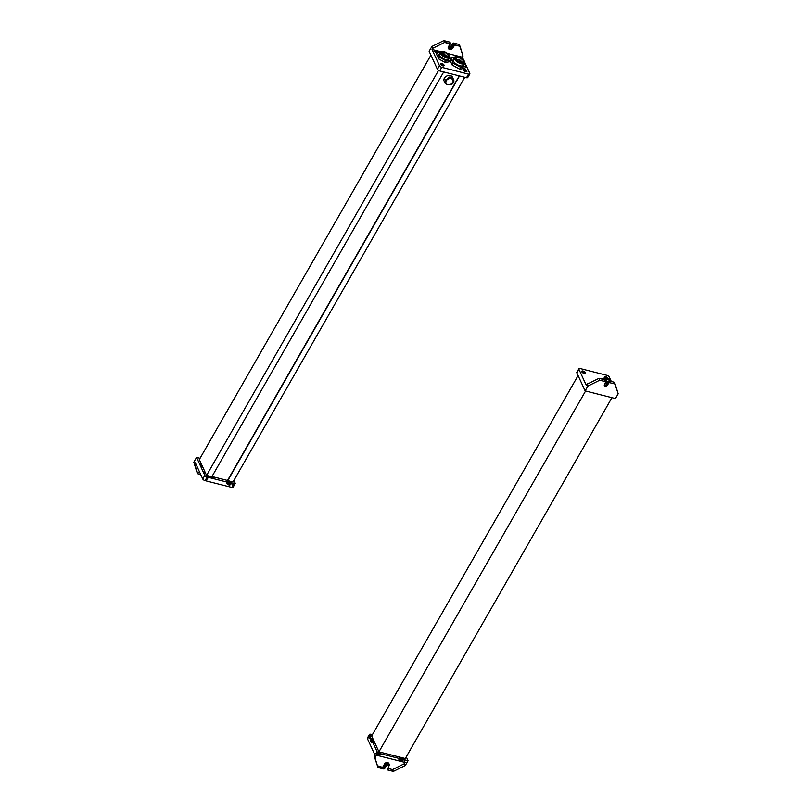 <?xml version="1.0" encoding="UTF-8"?>
<svg xmlns="http://www.w3.org/2000/svg" width="812" height="812" viewBox="0 0 812 812"><rect width="100%" height="100%" fill="white"/><g stroke="black" fill="none" stroke-linecap="round" stroke-linejoin="round"><path stroke-width="1.22" d="M577.352 372.069A2.06 0.924 29.8 0 0 576.875 372.911L585.127 390.876L587.878 386.086L587.035 384.259L598.962 378.351L599.804 380.178L587.878 386.086L585.127 390.876L576.875 372.911L578.936 369.318L586.345 385.456L587.035 384.259L587.878 386.086L599.804 380.178L605.732 381.681L604.453 384.797A1.543 1.167 155.3 0 0 607.092 385.456L609.244 382.574L615.181 384.076L614.339 382.249L618.186 393.769L615.181 384.076L609.244 382.574L608.685 381.356L608.015 381.64L608.584 382.858L607.092 385.456L606.534 384.238L608.015 381.64L606.534 384.238L607.092 385.456A1.543 1.167 -24.7 0 1 604.453 384.797L605.975 381.873L599.804 380.178L598.962 378.351L604.24 379.691L605.732 381.681L604.24 379.691L598.962 378.351L587.035 384.259L586.345 385.456L578.936 369.318L576.875 372.911A2.06 0.924 -150.2 0 1 576.845 372.332L578.905 368.739A2.06 0.924 29.8 0 0 578.936 369.318A2.06 0.924 -150.2 0 1 580.133 368.536A2.06 0.924 29.8 0 0 578.905 368.739M611.304 381.478L609.244 376.991A2.06 0.924 29.8 0 0 606.929 375.327L580.133 368.536L606.929 375.327A2.06 0.924 -150.2 0 1 609.244 376.991L611.304 381.478M615.435 398.56L618.186 393.769L615.435 398.56L585.127 390.876L615.435 398.56M582.935 372.546L583.818 373.358L582.935 372.546M608.188 379.072A2.06 0.924 29.8 0 0 607.701 377.844A2.06 0.924 29.8 0 0 605.853 376.809A2.06 0.924 29.8 0 0 604.96 378.037A2.06 0.924 -150.2 0 1 604.625 377.001A2.06 0.924 -150.2 0 1 605.853 376.809A2.06 0.924 -150.2 0 1 607.68 377.824A2.06 0.924 -150.2 0 1 608.208 379.052A2.06 0.924 -150.2 0 1 608.188 379.072M584.132 373.459A2.06 0.924 29.8 0 0 585.33 372.688A2.06 0.924 29.8 0 0 583.016 371.023A2.06 0.924 29.8 0 0 581.818 371.794A2.06 0.924 29.8 0 0 584.132 373.459A2.06 0.924 -150.2 0 1 582.305 372.444A2.06 0.924 -150.2 0 1 581.788 371.216A2.06 0.924 -150.2 0 1 583.016 371.023A2.06 0.924 -150.2 0 1 584.843 372.038A2.06 0.924 -150.2 0 1 585.361 373.266A2.06 0.924 -150.2 0 1 584.132 373.459M588.385 383.589A2.06 0.924 29.8 0 0 587.543 384.005A2.06 0.924 -150.2 0 1 587.594 383.853A2.06 0.924 -150.2 0 1 588.385 383.589M605.427 377.57L605.853 376.809L605.427 377.57A2.06 0.924 29.8 0 0 604.625 377.509A2.06 0.924 -150.2 0 1 605.427 377.57A2.06 0.924 -150.2 0 1 607.295 378.625A2.06 0.924 29.8 0 0 605.427 377.57M582.58 371.784L583.016 371.023L582.58 371.784A2.06 0.924 29.8 0 0 581.788 371.723A2.06 0.924 -150.2 0 1 582.58 371.784A2.06 0.924 -150.2 0 1 584.924 373.52A2.06 0.924 29.8 0 0 582.58 371.784M604.341 385.05A1.543 1.167 155.3 0 0 606.534 384.238A1.543 1.167 -24.7 0 1 604.341 385.05M604.351 379.783L604.625 380.554M609.345 381.528L608.685 381.356L609.345 381.528L609.071 380.909L614.339 382.249L609.071 380.909L608.574 381.346L609.071 380.909L609.345 381.528M608.015 381.64L608.685 381.356L609.244 382.574L608.584 382.858L608.015 381.64M602.362 379.214L603.316 379.458L602.606 378.798A5.176 2.304 -150.2 0 1 603.773 378.138A5.176 2.304 -150.2 0 1 604.077 378.108A5.176 2.304 29.8 0 0 602.606 378.798M601.438 378.981L602.626 378.768L601.438 378.981M604.534 384.665A5.176 2.304 29.8 0 0 605.295 385.111A5.176 2.304 -150.2 0 1 604.534 384.665M610.959 381.396A4.659 2.081 29.8 0 0 604.341 378.057A4.659 2.081 29.8 0 0 603.154 379.102A4.659 2.081 -150.2 0 1 606.32 378.28A4.659 2.081 -150.2 0 1 610.959 381.396M607.132 383.203A4.659 2.081 -150.2 0 1 605.793 382.462A4.659 2.081 29.8 0 0 607.132 383.203M610.035 381.163A3.603 1.604 29.8 0 0 606.351 378.828A3.603 1.604 29.8 0 0 604.098 379.661A3.603 1.604 -150.2 0 1 604.199 379.174A3.603 1.604 -150.2 0 1 606.808 378.971A3.603 1.604 -150.2 0 1 610.035 381.163M605.996 382.026A3.603 1.604 29.8 0 0 607.366 382.777A3.603 1.604 -150.2 0 1 605.996 382.026L606.168 381.802M606.787 383.802A5.176 2.304 -150.2 0 1 605.447 383.061A5.176 2.304 29.8 0 0 606.787 383.802M606.331 380.95L606.767 380.402M607.498 381.884L607.955 381.366M607.711 382.188L607.366 382.777M606.056 382.066L605.996 381.549M605.996 381.488L606.412 380.98M606.584 381.234L606.097 382.097L606.28 381.001M607.122 382.452L607.528 381.934M606.442 379.204L606.391 379.072A3.603 1.604 29.8 0 0 606.077 379.001L605.387 379.986L605.914 379.072L606.503 379.427L605.508 380.026L606.077 379.001A3.603 1.604 -150.2 0 1 606.391 379.072L606.391 379.072M606.432 379.468L605.569 380.98M611.943 397.677L405.289 758.53L378.93 751.851L585.594 390.998L378.93 751.851L371.663 736.007L578.093 375.56L371.663 736.007L378.93 751.851L405.289 758.53L611.943 397.677M367.897 737.803A2.06 0.924 -150.2 0 1 368.607 737.875A2.06 0.924 29.8 0 0 367.41 738.646L374.829 754.795L405.137 762.468L403.067 757.961L405.137 762.468L404.447 763.666L405.289 765.503L404.447 763.666L392.521 769.573L393.353 771.4L405.289 765.503L408.03 760.702L406.254 756.835L408.03 760.702L377.722 753.018L374.982 757.819L377.986 767.502L374.139 755.992L374.982 757.819L374.139 755.992L374.829 754.795L367.41 738.646L369.47 735.053L377.722 753.018L369.47 735.053L367.41 738.646A2.06 0.924 -150.2 0 1 367.379 738.067L369.44 734.474A2.06 0.924 29.8 0 0 369.47 735.053A2.06 0.924 -150.2 0 1 370.668 734.281A2.06 0.924 29.8 0 0 369.44 734.474M368.607 737.875L370.668 734.281L368.607 737.875L373.033 739.001L368.607 737.875M372.403 734.718L370.668 734.281L372.403 734.718M378.504 753.912L379.59 752.013L378.504 753.912L378.087 752.998L378.504 753.912L378.087 752.998L378.849 751.668L378.087 752.998L378.504 753.912M401.351 759.697L402.437 757.799L401.351 759.697L400.925 758.784L401.351 759.697L400.925 758.784L401.605 757.596L400.925 758.784L401.351 759.697M372.698 741.275L373.459 739.935L372.698 741.275L372.282 740.361L372.698 741.275L372.282 740.361L373.043 739.021L372.282 740.361L372.698 741.275M371.5 740.361A2.06 0.924 -150.2 0 1 373.814 742.016A2.06 0.924 -150.2 0 1 372.617 742.797A2.06 0.924 -150.2 0 1 370.302 741.133A2.06 0.924 -150.2 0 1 371.5 740.361A2.06 0.924 29.8 0 0 370.302 741.133A2.06 0.924 29.8 0 0 372.617 742.797L373.053 742.036A2.06 0.924 -150.2 0 1 370.729 740.371A2.06 0.924 -150.2 0 1 371.926 739.6L371.5 740.361L371.926 739.6A2.06 0.924 -150.2 0 1 373.784 740.645A2.06 0.924 29.8 0 0 371.926 739.6A2.06 0.924 29.8 0 0 370.729 740.371A2.06 0.924 29.8 0 0 373.053 742.036L372.617 742.797A2.06 0.924 29.8 0 0 373.814 742.016A2.06 0.924 29.8 0 0 371.5 740.361M377.306 752.998A2.06 0.924 -150.2 0 1 379.62 754.663A2.06 0.924 -150.2 0 1 378.422 755.434A2.06 0.924 -150.2 0 1 376.108 753.769A2.06 0.924 -150.2 0 1 377.306 752.998A2.06 0.924 29.8 0 0 376.108 753.769A2.06 0.924 29.8 0 0 378.422 755.434L378.859 754.673A2.06 0.924 -150.2 0 1 376.535 753.008A2.06 0.924 -150.2 0 1 377.732 752.237L377.306 752.998L377.732 752.237A2.06 0.924 -150.2 0 1 380.057 753.901A2.06 0.924 -150.2 0 1 378.859 754.673L378.422 755.434A2.06 0.924 29.8 0 0 379.62 754.663A2.06 0.924 29.8 0 0 377.306 752.998M400.143 758.784A2.06 0.924 -150.2 0 1 402.458 760.448A2.06 0.924 -150.2 0 1 401.26 761.22A2.06 0.924 -150.2 0 1 398.946 759.555A2.06 0.924 -150.2 0 1 400.143 758.784A2.06 0.924 29.8 0 0 398.946 759.555A2.06 0.924 29.8 0 0 401.26 761.22L401.696 760.458A2.06 0.924 -150.2 0 1 399.382 758.794A2.06 0.924 -150.2 0 1 400.58 758.022L400.143 758.784L400.58 758.022A2.06 0.924 -150.2 0 1 402.894 759.687A2.06 0.924 -150.2 0 1 401.696 760.458L401.26 761.22A2.06 0.924 29.8 0 0 402.458 760.448A2.06 0.924 29.8 0 0 400.143 758.784M374.302 741.772A2.06 0.924 -150.2 0 1 373.053 742.036A2.06 0.924 29.8 0 0 374.302 741.772M401.696 760.458A2.06 0.924 29.8 0 0 402.894 759.687A2.06 0.924 29.8 0 0 400.58 758.022A2.06 0.924 29.8 0 0 399.382 758.794A2.06 0.924 29.8 0 0 401.696 760.458M378.859 754.673A2.06 0.924 29.8 0 0 380.057 753.901A2.06 0.924 29.8 0 0 377.732 752.237A2.06 0.924 29.8 0 0 376.535 753.008A2.06 0.924 29.8 0 0 378.859 754.673M384.583 768.72L377.986 767.502L374.982 757.819L377.722 753.018L408.03 760.702L405.289 765.503L393.353 771.4L387.425 769.898L388.704 766.792A1.543 1.167 155.3 0 0 386.065 766.122L384.583 768.72L386.065 766.122L385.507 764.904L384.025 767.502L384.583 768.72L384.025 767.502L385.507 764.904L386.065 766.122A1.543 1.167 -24.7 0 1 388.704 766.792L387.192 769.715L393.353 771.4L392.521 769.573L387.791 768.375L392.521 769.573L404.447 763.666L405.137 762.468L374.829 754.795L374.139 755.992L377.986 767.502L383.914 769.005L383.355 767.787L384.025 767.502L382.696 767.624L383.914 769.005L384.583 768.72M388.258 765.32A1.543 1.167 155.3 0 0 385.507 764.904A1.543 1.167 -24.7 0 1 388.258 765.32M384.634 764.681A2.578 1.949 -24.7 0 1 387.974 763.239A2.578 1.949 -24.7 0 1 389.019 765.797L388.745 765.188A2.578 1.949 155.3 0 0 387.689 762.63A2.578 1.949 155.3 0 0 384.35 764.072L384.634 764.681L382.696 767.624L377.438 765.757L383.031 767.482L384.35 764.072A2.578 1.949 -24.7 0 1 387.689 762.63A2.578 1.949 -24.7 0 1 388.745 765.188L389.019 765.797A2.578 1.949 155.3 0 0 387.974 763.239A2.578 1.949 155.3 0 0 384.634 764.681M383.031 767.482L382.411 767.015L383.031 767.482M463.043 56.008L459.196 44.498L453.269 42.995L451.117 45.878A1.543 1.167 -24.7 0 1 448.924 46.68A1.543 1.167 155.3 0 0 451.117 45.878L452.599 43.28L453.157 44.498L451.675 47.096L451.117 45.878L451.675 47.096A1.543 1.167 -24.7 0 1 449.036 46.426L450.528 43.828L449.036 46.426A1.543 1.167 155.3 0 0 451.675 47.096L453.157 44.498L452.599 43.28L453.269 42.995L459.196 44.498L460.039 46.325L454.771 44.985L453.269 42.995L453.827 44.213L453.157 44.498L454.771 44.985L452.832 47.928A2.578 1.949 -24.7 0 1 450.457 49.43A2.578 1.949 -24.7 0 1 448.295 48.446A2.578 1.949 -24.7 0 1 448.437 46.812L450.041 44.021L448.437 46.812A2.578 1.949 155.3 0 0 449.493 49.37A2.578 1.949 155.3 0 0 452.832 47.928L454.152 44.518L460.039 46.325L463.043 56.008L462.353 57.205L463.043 56.008M432.735 48.334L431.893 46.497L443.829 40.6L444.661 42.427L432.735 48.334L432.045 49.532L439.465 65.67L437.404 69.264L429.142 51.298L431.893 46.497L432.735 48.334L444.661 42.427L443.829 40.6L431.893 46.497L429.142 51.298L437.404 69.264L439.465 65.67A2.06 0.924 29.8 0 0 441.779 67.335L439.718 70.928A2.06 0.924 -150.2 0 1 437.404 69.264A2.06 0.924 29.8 0 0 439.718 70.928L441.779 67.335L468.575 74.125L466.514 77.719L439.718 70.928L466.514 77.719L468.575 74.125A2.06 0.924 29.8 0 0 469.803 73.933A2.06 0.924 29.8 0 0 469.772 73.354L464.819 62.565L469.772 73.354A2.06 0.924 -150.2 0 1 468.575 74.125L441.779 67.335A2.06 0.924 -150.2 0 1 439.465 65.67L432.045 49.532L441.068 51.816L432.045 49.532L432.735 48.334M463.835 60.433L462.353 57.205L463.835 60.433M469.803 73.933L467.742 77.526A2.06 0.924 -150.2 0 1 466.514 77.719A2.06 0.924 29.8 0 0 467.712 76.947M435.384 52.354L436.724 53.115L435.384 52.354M441.19 64.99L442.53 65.762L441.19 64.99M464.038 70.786L465.367 71.547L464.038 70.786M447.503 53.45L462.353 57.205L447.503 53.45M441.728 63.417A2.06 0.924 29.8 0 0 440.53 64.189A2.06 0.924 29.8 0 0 442.844 65.853A2.06 0.924 29.8 0 0 444.042 65.082A2.06 0.924 29.8 0 0 441.728 63.417L441.292 64.178A2.06 0.924 29.8 0 0 440.5 64.118A2.06 0.924 -150.2 0 1 441.292 64.178L441.728 63.417A2.06 0.924 -150.2 0 1 443.555 64.432A2.06 0.924 -150.2 0 1 444.073 65.66A2.06 0.924 -150.2 0 1 442.844 65.853A2.06 0.924 -150.2 0 1 441.017 64.838A2.06 0.924 -150.2 0 1 440.5 63.61A2.06 0.924 -150.2 0 1 441.728 63.417M435.922 50.78A2.06 0.924 29.8 0 0 434.724 51.552A2.06 0.924 29.8 0 0 437.039 53.216A2.06 0.924 29.8 0 0 437.262 53.267A2.06 0.924 -150.2 0 1 437.039 53.216A2.06 0.924 -150.2 0 1 435.212 52.201A2.06 0.924 -150.2 0 1 434.694 50.973A2.06 0.924 -150.2 0 1 435.922 50.78L435.486 51.542A2.06 0.924 29.8 0 0 434.694 51.481A2.06 0.924 -150.2 0 1 435.486 51.542L435.922 50.78A2.06 0.924 -150.2 0 1 438.307 52.658A2.06 0.924 29.8 0 0 435.922 50.78M464.565 69.203A2.06 0.924 29.8 0 0 463.368 69.984A2.06 0.924 29.8 0 0 465.682 71.639A2.06 0.924 29.8 0 0 466.88 70.867A2.06 0.924 29.8 0 0 464.565 69.203L464.129 69.964A2.06 0.924 29.8 0 0 463.337 69.903A2.06 0.924 -150.2 0 1 464.129 69.964L464.565 69.203A2.06 0.924 -150.2 0 1 466.392 70.228A2.06 0.924 -150.2 0 1 466.91 71.446A2.06 0.924 -150.2 0 1 465.682 71.639A2.06 0.924 -150.2 0 1 463.865 70.624A2.06 0.924 -150.2 0 1 463.337 69.406A2.06 0.924 -150.2 0 1 464.565 69.203M458.76 56.566A2.06 0.924 29.8 0 0 457.562 56.718A2.06 0.924 -150.2 0 1 458.76 56.566L458.76 56.566A2.06 0.924 -150.2 0 1 461.013 58.109A2.06 0.924 29.8 0 0 458.76 56.566M443.636 65.914A2.06 0.924 29.8 0 0 441.292 64.178A2.06 0.924 -150.2 0 1 443.636 65.914M437.536 52.8A2.06 0.924 29.8 0 0 435.486 51.542A2.06 0.924 -150.2 0 1 437.536 52.8L440.571 52.252A5.176 2.304 29.8 0 0 440.632 53.734A5.176 2.304 29.8 0 0 445.179 57.479A5.176 2.304 29.8 0 0 449.533 57.419L448.61 54.495L449.543 57.408A5.176 2.304 29.8 0 0 449.543 57.408A5.176 2.304 -150.2 0 1 445.189 57.49A5.176 2.304 -150.2 0 1 440.632 53.734L441.302 53.44A4.659 2.081 29.8 0 0 445.859 57.002A4.659 2.081 29.8 0 0 449.452 56.312A4.659 2.081 -150.2 0 1 445.859 57.002A4.659 2.081 -150.2 0 1 441.302 53.44A4.659 2.081 -150.2 0 1 443.362 51.562A4.659 2.081 -150.2 0 1 448.61 54.495A4.659 2.081 29.8 0 0 442.286 51.542A4.659 2.081 29.8 0 0 441.302 53.44L440.632 53.734A5.176 2.304 -150.2 0 1 441.728 51.623A5.176 2.304 -150.2 0 1 442.032 51.592A5.176 2.304 29.8 0 0 440.561 52.283L437.526 52.8L436.612 54.404L437.526 52.8L439.576 57.266L437.526 52.8M466.484 71.7A2.06 0.924 29.8 0 0 464.129 69.964A2.06 0.924 -150.2 0 1 466.484 71.7M449.757 42.102L443.829 40.6L449.757 42.102L450.528 43.828L449.655 43.158L450.315 43.32L449.757 42.102M448.194 48.131A2.578 1.949 155.3 0 0 450.386 48.791A2.578 1.949 155.3 0 0 452.548 47.319L454.487 44.376L452.548 47.319A2.578 1.949 -24.7 0 1 450.386 48.791A2.578 1.949 -24.7 0 1 448.194 48.131M449.767 43.401L444.661 42.427L450.041 44.021L449.767 43.401M446.184 60.91L439.576 57.266L438.663 58.87L436.612 54.404L438.663 58.87L439.576 57.266L446.184 60.91L445.27 62.514L438.663 58.87L445.27 62.514L446.184 60.91L450.741 60.098L446.184 60.91M449.523 57.449L450.741 60.098L449.818 61.692L445.27 62.514L449.818 61.692L450.741 60.098L449.523 57.449L448.63 59.012A5.176 2.304 -150.2 0 1 448.62 59.022A5.176 2.304 -150.2 0 1 444.265 59.083A5.176 2.304 -150.2 0 1 439.718 55.328A5.176 2.304 29.8 0 0 444.276 59.083A5.176 2.304 29.8 0 0 448.63 59.012L449.533 57.419M440.48 53.287A5.176 2.304 29.8 0 0 439.718 55.328L440.632 53.734L439.718 55.328A5.176 2.304 -150.2 0 1 439.647 53.876L440.561 52.283M442.205 53.673A3.603 1.604 29.8 0 0 446.255 56.586A3.603 1.604 29.8 0 0 448.356 55.226A3.603 1.604 29.8 0 0 444.296 52.313A3.603 1.604 29.8 0 0 442.205 53.673A3.603 1.604 -150.2 0 1 442.154 52.658A3.603 1.604 -150.2 0 1 445.179 52.618A3.603 1.604 -150.2 0 1 448.356 55.226L447.503 56.708L448.356 55.226A3.603 1.604 -150.2 0 1 448.407 56.241A3.603 1.604 -150.2 0 1 445.372 56.282A3.603 1.604 -150.2 0 1 442.205 53.673M447.199 56.058L446.833 56.688L447.016 55.815M443.484 53.775L442.956 54.698M445.656 55.673L445.321 56.261L445.483 55.419M446.042 55.094L445.362 56.282M444.54 54.719L444.042 55.581L444.367 54.465M444.286 54.434L444.712 53.886M445.453 55.368L445.91 54.851M463.601 61.316L462.485 63.275L463.601 61.316A4.76 2.121 29.8 0 0 458.242 57.469A4.76 2.121 29.8 0 0 455.471 59.256A4.76 2.121 -150.2 0 1 455.41 57.926A4.76 2.121 -150.2 0 1 459.409 57.865A4.76 2.121 -150.2 0 1 463.601 61.316A4.76 2.121 -150.2 0 1 463.672 62.656A4.76 2.121 -150.2 0 1 459.663 62.717A4.76 2.121 -150.2 0 1 455.471 59.256A4.76 2.121 29.8 0 0 460.83 63.103A4.76 2.121 29.8 0 0 463.601 61.316M459.765 62.301A4.76 2.121 29.8 0 0 458.953 61.753A4.76 2.121 -150.2 0 1 459.765 62.301M458.465 61.479A4.76 2.121 29.8 0 0 457.633 61.083A4.76 2.121 -150.2 0 1 458.465 61.479M457.105 60.88A4.76 2.121 29.8 0 0 456.567 60.707A4.76 2.121 -150.2 0 1 457.105 60.88M464.565 61.56A5.897 2.629 -150.2 0 1 461.135 63.772A5.897 2.629 -150.2 0 1 454.507 59.012A5.897 2.629 -150.2 0 1 457.938 56.799A5.897 2.629 -150.2 0 1 464.565 61.56A5.897 2.629 29.8 0 0 459.389 57.287A5.897 2.629 29.8 0 0 454.426 57.358A5.897 2.629 29.8 0 0 454.507 59.012A5.897 2.629 29.8 0 0 459.693 63.285A5.897 2.629 29.8 0 0 464.647 63.214A5.897 2.629 29.8 0 0 464.565 61.56M458.232 61.945L459.876 59.895L458.222 61.976M464.647 63.214L463.51 65.214A5.897 2.629 -150.2 0 1 458.547 65.285A5.897 2.629 -150.2 0 1 453.36 61.012L454.507 59.012L453.36 61.012A5.897 2.629 -150.2 0 1 453.279 59.357L454.426 57.358M460.648 60.819L459.582 62.676L460.648 60.819M460.972 61.001L459.988 62.219L460.323 62.798M459.825 59.926L458.729 62.27M458.181 61.976L459.663 59.662M456.537 58.982L455.948 60.017L456.537 58.982M461.805 61.895L461.074 63.163L461.805 61.895M462.119 62.077L461.835 62.585M459.156 61.326L458.871 61.834M458.323 62.037L458.841 61.144L458.323 62.037M458.272 62.006L459.003 61.073M456.527 59.875L456.242 60.372L456.354 59.611M461.47 62.595L461.135 63.174L461.47 62.595M458.019 59.357L457.014 61.113L458.019 59.357M457.846 62.676L459.338 60.362M459.693 62.727L459.988 62.219L459.693 62.727M459.643 62.707L460.15 62.148M457.684 60.068L457.065 61.154L457.684 60.068M460.637 61.702L459.988 62.159M459.612 62.686L460.475 61.438M453.197 63.224L450.853 58.129L454.344 57.5L450.853 58.129L453.197 63.224L452.162 65.021L450.274 60.9L452.162 65.021L453.197 63.224L460.739 67.386L453.197 63.224M465.936 66.452L460.739 67.386L459.704 69.182L452.162 65.021L459.704 69.182L460.739 67.386L465.936 66.452L464.9 68.249L459.704 69.182L464.9 68.249L465.936 66.452L464.535 63.417L465.936 66.452M454.365 58.657A5.897 2.629 29.8 0 0 453.36 61.012A5.897 2.629 29.8 0 0 459.724 65.701A5.897 2.629 29.8 0 0 463.561 63.925M459.328 63.052L460.82 60.748M455.918 59.986L456.699 58.911M461.043 63.153L461.967 61.824M461.104 63.174L461.632 62.524M456.699 61.6L458.181 59.286M457.034 61.133L457.836 59.986M450.284 59.114L450.853 58.129L450.284 59.114M460.12 62.839L460.84 63.113M430.918 55.165L199.316 459.582L430.918 55.165M232.942 482.105L464.779 77.282L232.942 482.105L227.675 480.765L459.511 75.942L227.533 480.46L232.942 482.105M211.861 476.756L443.697 71.943L211.861 476.756L206.583 475.416L438.541 70.411L206.583 475.416L199.316 459.582L206.583 475.416L211.861 476.756M459.237 75.881L227.533 480.46L211.993 476.522L227.533 480.46L459.237 75.881M193.814 462.201L197.661 473.721L193.814 462.201L196.565 457.41L204.817 475.375L202.756 478.978L195.347 462.83L194.657 464.028L193.814 462.201L196.819 471.894L197.661 473.721L200.696 474.492L197.661 473.721L194.657 464.028L195.347 462.83L202.756 478.978L204.817 475.375A2.06 0.924 29.8 0 0 207.131 477.04L233.927 483.83A2.06 0.924 29.8 0 0 235.155 483.637A2.06 0.924 29.8 0 0 235.125 483.059L233.907 480.41L235.125 483.059L234.648 483.901L235.125 483.059A2.06 0.924 -150.2 0 1 233.927 483.83L231.867 487.423L233.927 483.83L207.131 477.04L205.071 480.633L207.131 477.04A2.06 0.924 -150.2 0 1 204.817 475.375L196.565 457.41L200.056 458.293L196.565 457.41L193.814 462.201M212.602 476.674L213.038 477.618L214.145 477.07L213.038 477.618L212.602 476.674M230.72 481.536L232.729 485.921L230.72 481.536M235.155 483.637L233.095 487.23A2.06 0.924 -150.2 0 1 231.867 487.423L205.071 480.633A2.06 0.924 -150.2 0 1 202.756 478.978A2.06 0.924 29.8 0 0 205.071 480.633L231.867 487.423A2.06 0.924 29.8 0 0 233.064 486.652M200.006 464.088L200.767 462.749L199.63 464.078L200.422 465.002L200.006 464.088M201.183 463.662L200.422 465.002L201.183 463.662M228.649 482.511L229.4 481.201L228.649 482.511L229.065 483.424L228.649 482.511L229.065 483.424L230.222 481.414L229.065 483.424L228.649 482.511M205.933 476.502L206.573 475.396L205.933 476.502M207.385 475.619L206.664 476.888L207.385 475.619M201.518 464.403L199.549 463.896L201.518 464.403M228.984 484.947A2.06 0.924 -150.2 0 1 226.67 483.282A2.06 0.924 -150.2 0 1 227.867 482.511A2.06 0.924 -150.2 0 1 230.182 484.175A2.06 0.924 -150.2 0 1 228.984 484.947A2.06 0.924 29.8 0 0 230.182 484.175A2.06 0.924 29.8 0 0 227.867 482.511L228.304 481.749A2.06 0.924 -150.2 0 1 230.618 483.414A2.06 0.924 -150.2 0 1 229.42 484.185L228.984 484.947L229.42 484.185A2.06 0.924 -150.2 0 1 227.106 482.521A2.06 0.924 -150.2 0 1 228.304 481.749L227.867 482.511A2.06 0.924 29.8 0 0 226.67 483.282A2.06 0.924 29.8 0 0 228.984 484.947M206.146 479.161A2.06 0.924 -150.2 0 1 205.954 479.1A2.06 0.924 29.8 0 0 206.146 479.161A2.06 0.924 29.8 0 0 207.395 478.918A2.06 0.924 29.8 0 0 206.776 477.669A2.06 0.924 -150.2 0 1 207.395 478.918A2.06 0.924 -150.2 0 1 206.146 479.161L206.573 478.4L206.146 479.161M199.711 464.251A2.06 0.924 -150.2 0 1 201.538 465.743A2.06 0.924 -150.2 0 1 200.787 466.595A2.06 0.924 29.8 0 0 201.538 465.743A2.06 0.924 29.8 0 0 199.711 464.251M228.304 481.749A2.06 0.924 29.8 0 0 227.106 482.521A2.06 0.924 29.8 0 0 229.42 484.185A2.06 0.924 29.8 0 0 230.618 483.414A2.06 0.924 29.8 0 0 228.304 481.749M199.65 463.327A2.06 0.924 -150.2 0 1 201.508 464.373A2.06 0.924 29.8 0 0 199.65 463.327L199.65 463.327A2.06 0.924 29.8 0 0 199.255 463.256A2.06 0.924 -150.2 0 1 199.65 463.327M202.026 465.499A2.06 0.924 -150.2 0 1 200.777 465.763L200.777 465.763A2.06 0.924 -150.2 0 1 200.341 465.621A2.06 0.924 29.8 0 0 200.777 465.763A2.06 0.924 29.8 0 0 202.026 465.499M205.456 475.964A2.06 0.924 -150.2 0 1 207.77 477.629A2.06 0.924 -150.2 0 1 206.573 478.4A2.06 0.924 -150.2 0 1 206.39 478.349A2.06 0.924 29.8 0 0 206.573 478.4A2.06 0.924 29.8 0 0 207.77 477.629A2.06 0.924 29.8 0 0 205.456 475.964L205.456 475.964A2.06 0.924 29.8 0 0 205.192 475.913A2.06 0.924 -150.2 0 1 205.456 475.964M197.113 471.965L199.864 472.665L197.113 471.965M203.619 472.757L204.583 471.072L203.619 472.757M204.705 471.325A2.578 1.949 155.3 0 0 204.594 471.498L204.868 472.117A2.578 1.949 -24.7 0 1 204.979 471.934A2.578 1.949 155.3 0 0 204.868 472.117L204.594 471.498L203.731 473L204.594 471.498A2.578 1.949 -24.7 0 1 204.705 471.325M204.005 473.609L204.868 472.117L204.005 473.609M207.649 476.035L213.038 477.618L207.649 476.035M452.741 78.125L452.741 78.125A4.608 3.492 155.3 0 0 449.219 75.425A4.608 3.492 155.3 0 0 444.377 78.145A4.608 3.492 155.3 0 0 445.037 82.154M445.169 83.331L444.123 81.068A4.608 3.492 -24.7 0 1 444.377 78.145L445.524 80.642A4.608 3.492 155.3 0 0 445.128 83.149L445.463 83.514A4.608 3.492 155.3 0 0 447.128 84.367A4.608 3.492 -24.7 0 1 445.463 83.514L445.829 82.865L445.463 83.514M453.796 80.124L452.639 78.003L453.796 80.124L453.106 81.342A3.806 2.893 -24.7 0 1 452.71 82.459A3.806 2.893 -24.7 0 1 451.878 83.474L451.188 84.681L451.878 83.474A3.806 2.893 155.3 0 0 452.71 82.459A3.806 2.893 155.3 0 0 453.106 81.342L453.796 80.124A4.608 3.492 -24.7 0 1 453.39 82.631A4.608 3.492 -24.7 0 1 451.188 84.681L448.975 84.397L451.188 84.681A4.608 3.492 155.3 0 0 453.39 82.631A4.608 3.492 155.3 0 0 453.796 80.124L452.497 77.221A4.608 3.492 -24.7 0 0 448.63 75.465A4.608 3.492 -24.7 0 0 444.377 78.145L445.524 80.642A4.608 3.492 -24.7 0 1 447.737 78.591A4.608 3.492 155.3 0 0 445.524 80.642A4.608 3.492 -24.7 0 0 445.128 83.149L445.818 81.941L445.128 83.149M452.812 79.84L452.639 78.003A4.608 3.492 155.3 0 0 449.127 77.11L447.036 79.799A3.806 2.893 155.3 0 0 446.214 80.814A3.806 2.893 155.3 0 0 445.818 81.941A3.806 2.893 -24.7 0 1 446.214 80.814A3.806 2.893 -24.7 0 1 447.036 79.799L448.721 77.82A3.806 2.893 -24.7 0 1 452.233 78.713L452.69 79.535M445.869 82.804L445.818 81.941M452.233 78.713A3.806 2.893 155.3 0 0 448.721 77.82L449.127 77.11A4.608 3.492 -24.7 0 1 452.639 78.003L452.233 78.713M449.127 77.11L447.036 79.799L449.127 77.11M446.214 80.814A3.806 2.893 -24.7 0 1 451.157 78.683A3.806 2.893 -24.7 0 1 452.71 82.459A3.806 2.893 -24.7 0 1 447.767 84.6A3.806 2.893 -24.7 0 1 446.214 80.814A3.806 2.893 155.3 0 0 446.001 83.23A3.806 2.893 155.3 0 0 449.198 84.681A3.806 2.893 155.3 0 0 452.71 82.459A3.806 2.893 155.3 0 0 452.923 80.053A3.806 2.893 155.3 0 0 449.726 78.602A3.806 2.893 155.3 0 0 446.214 80.814M605.417 380.655L605.975 381.873M604.341 378.057L603.773 378.138M605.224 380.057L605.387 380.605M606.635 380.412L605.793 382.716M606.452 379.123L605.59 381.031M450.051 43.858L449.777 43.249M450.548 43.503L449.99 42.285M441.728 51.623L442.286 51.542M443.179 53.541L442.976 54.719M444.59 53.907L443.738 56.201M442.733 54.099L442.895 54.637M445.737 54.871L444.895 57.165M445.747 56.586L446.285 56.728M460.648 60.758L460.698 61.539M459.501 59.672L459.166 60.382M456.537 58.921L456.588 59.712M461.795 61.834L461.855 62.615M461.47 62.534L461.561 63.245M458.019 59.296L457.43 61.448M446.001 83.23L445.301 81.707"/></g></svg>
